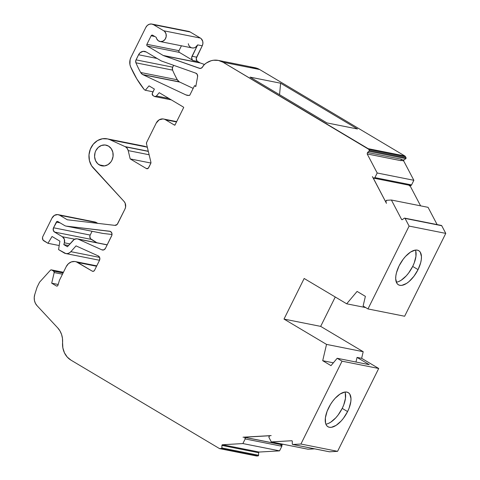 <?xml version="1.0" encoding="UTF-8"?>
<svg xmlns="http://www.w3.org/2000/svg" width="480" height="480" viewBox="0 0 480 480"><rect width="100%" height="100%" fill="white"/><g stroke="black" fill="none" stroke-linecap="round" stroke-linejoin="round"><path stroke-width="0.72" d="M99.21 164.844A10.572 9.234 101.3 0 1 95.214 152.142A10.572 9.234 101.3 0 1 105.93 145.11A10.572 9.234 101.3 0 1 108.516 146.106L111.24 148.65L112.836 152.238L113.07 156.312L111.906 160.266L110.844 162L107.964 164.664L104.466 165.924L100.872 165.6L97.734 163.728L95.526 160.602L94.59 156.696L95.07 152.604L95.82 150.684L98.214 147.462L101.466 145.464L105.084 144.984L108.516 146.106A10.572 9.234 101.3 0 1 112.512 158.808A10.572 9.234 101.3 0 1 101.796 165.84A10.572 9.234 101.3 0 1 99.21 164.844A10.572 9.234 101.3 0 1 95.82 150.684A10.572 9.234 101.3 0 1 108.516 146.106A10.572 9.234 101.3 0 1 111.906 160.266A10.572 9.234 101.3 0 1 99.21 164.844L104.568 165.912M398.766 281.52L401.214 280.224L406.236 275.886L408.624 273.018L412.686 266.424L418.05 269.616A19.86 9.228 -59.2 0 1 399.84 285.33A19.86 9.228 -59.2 0 1 399.102 265.842A19.86 9.228 -59.2 0 1 417.312 250.128A19.86 9.228 -59.2 0 1 418.05 269.616L413.982 276.21L409.092 281.514L406.572 283.416L401.856 285.36L399.84 285.33L398.16 284.628L396.876 283.272L395.7 278.844L395.844 275.94L396.48 272.724L399.102 265.842L403.17 259.248L405.552 256.38L410.58 252.048L415.296 250.098L417.312 250.128L418.992 250.836L420.276 252.186L421.452 256.614L421.308 259.518L420.672 262.734L418.05 269.616A19.86 9.228 -59.2 0 1 398.418 284.79A19.86 9.228 -59.2 0 1 399.102 265.842A19.86 9.228 -59.2 0 1 418.734 250.668A19.86 9.228 -59.2 0 1 418.05 269.616L412.686 266.424A19.86 9.228 120.8 0 0 415.458 250.074A19.86 9.228 120.8 0 1 412.686 266.424L414.21 262.956L415.944 256.326L415.74 250.95M328.296 423.48L330.744 422.178L335.766 417.846L338.154 414.978L342.216 408.384L347.58 411.576A19.86 9.228 -59.2 0 1 329.37 427.29A19.86 9.228 -59.2 0 1 328.638 407.802A19.86 9.228 -59.2 0 1 346.848 392.088A19.86 9.228 -59.2 0 1 347.58 411.576L343.512 418.17L341.13 421.038L336.102 425.37L331.386 427.32L329.37 427.29L327.69 426.582L326.412 425.232L325.578 423.276L325.374 417.9L327.114 411.27L330.522 404.406L332.7 401.208L335.088 398.34L340.11 394.002L344.832 392.058L346.848 392.088L348.528 392.79L349.806 394.146L350.982 398.574L350.838 401.478L349.104 408.102L347.58 411.576A19.86 9.228 -59.2 0 1 327.948 426.75A19.86 9.228 -59.2 0 1 328.638 407.802A19.86 9.228 -59.2 0 1 348.27 392.628A19.86 9.228 -59.2 0 1 347.58 411.576L342.216 408.384A19.86 9.228 120.8 0 0 344.988 392.034A19.86 9.228 120.8 0 1 342.216 408.384L343.74 404.91L345.474 398.286L345.276 392.91M244.404 437.238A1.284 1.122 101.3 0 1 244.716 437.364L280.62 444.51A1.284 1.122 -78.7 0 0 280.302 444.39L244.404 437.238A1.284 1.122 101.3 0 0 244.248 437.22L269.952 435.738A1.284 1.122 101.3 0 0 269.016 437.556L271.314 441.918L269.016 437.556A1.284 1.122 101.3 0 1 269.952 435.738L269.088 436.398L269.016 437.556L271.314 441.918L291.726 440.736A0.642 0.558 101.3 0 1 292.29 441.342L292.284 443.892L292.848 444.492A0.642 0.558 101.3 0 1 292.284 443.892L292.29 441.342L292.284 443.892A0.642 0.558 101.3 0 0 292.848 444.492L300.918 444.03L337.584 451.332L329.514 451.8L292.848 444.492L300.918 444.03L342.042 361.176L337.176 358.284L330.99 365.634L322.704 360.696L333.36 362.82M59.208 245.538L47.976 243.3L43.866 240.852A3.216 2.808 101.3 0 1 42.834 236.544L42.48 237.744L43.038 240.078L47.976 243.3L59.208 245.538L47.976 243.3L52.05 236.49L59.886 241.158L58.578 249.612L65.838 253.56L67.632 253.548L69.366 252.9L70.854 251.676L99.618 257.4L70.854 251.676L76.038 245.88L98.196 255.888A3.24 2.832 101.3 0 1 98.454 256.02A3.24 2.832 101.3 0 1 99.492 260.358L94.554 270.306A1.92 1.68 101.3 0 1 92.244 271.14L93.222 271.332L92.244 271.14L76.242 261.816L74.628 261.486L71.34 261.918L68.382 263.742L66.21 266.67L59.388 280.41L57.984 285.174A1.284 1.122 101.3 0 1 56.352 285.96L51.696 283.188L54.186 272.556L62.466 274.206L54.186 272.556L53.658 271.158A1.284 1.122 101.3 0 1 54.186 272.556L62.466 274.206M148.284 151.242L125.088 146.622A6.408 5.598 101.3 0 1 125.574 146.874L148.326 151.404L125.574 146.874A6.408 5.598 101.3 0 1 128.196 150.588L149.124 154.758L128.196 150.588L127.224 148.416L125.574 146.874L148.326 151.404M179.316 81.852A6.408 5.598 -78.7 0 0 179.754 82.086L143.088 74.784A6.408 5.598 101.3 0 1 142.65 74.55L179.316 81.852A6.408 5.598 -78.7 0 0 179.754 82.086L143.088 74.784A6.408 5.598 101.3 0 1 142.65 74.55L179.316 81.852L177.342 79.8A6.408 5.598 -78.7 0 0 179.316 81.852A6.408 5.598 -78.7 0 0 179.754 82.086L193.164 88.386L179.754 82.086L143.088 74.784A6.408 5.598 101.3 0 1 142.65 74.55A6.408 5.598 101.3 0 1 140.676 72.498L177.342 79.8A6.408 5.598 -78.7 0 0 179.316 81.852L142.65 74.55L140.676 72.498A99.036 86.538 101.3 0 1 135.918 62.814A3.204 2.796 101.3 0 1 136.032 59.862L138.558 54.768L157.116 58.464L138.558 54.768A6.408 5.598 101.3 0 1 144.684 51.396A6.408 5.598 101.3 0 1 146.25 51.996L160.656 60.576A8.97 7.836 101.3 0 0 161.904 61.164A8.97 7.836 101.3 0 1 160.656 60.576L146.25 51.996L160.656 60.576A8.97 7.836 101.3 0 0 161.904 61.164L195.798 73.158A3.204 2.796 101.3 0 1 197.586 76.692L195.81 86.502L194.49 85.716L195.81 86.502L197.586 76.692L195.81 86.502L194.49 85.716L195.9 85.998L194.49 85.716L189.732 95.298A7.686 6.714 101.3 0 1 187.242 95.334A7.686 6.714 101.3 0 1 185.886 94.89L188.67 95.442L185.886 94.89L143.088 74.784L185.886 94.89L188.67 95.442M402.39 219.588L401.586 219.426L391.392 200.022L428.058 207.33L391.392 200.022L401.586 219.426L402.39 219.588L401.586 219.426L401.928 219.708A0.642 0.558 101.3 0 1 401.586 219.426A0.642 0.558 101.3 0 0 402.354 219.618L401.928 219.708A0.642 0.558 101.3 0 0 402.354 219.618L404.304 218.232A0.642 0.558 101.3 0 1 404.868 218.196L404.304 218.232A0.642 0.558 101.3 0 1 404.868 218.196L441.534 225.498A0.642 0.558 -78.7 0 0 441.21 225.438A0.642 0.558 -78.7 0 1 441.534 225.498L441.252 225.432M280.302 444.39A1.284 1.122 -78.7 0 0 280.152 444.372A1.284 1.122 -78.7 0 1 280.62 444.51A1.284 1.122 -78.7 0 0 280.152 444.372M74.67 239.184L62.394 236.742A5.148 4.494 101.3 0 1 64.38 242.802L64.38 239.304L62.394 236.742L74.67 239.184L62.394 236.742L54.564 232.074L91.23 239.382L96.882 242.748L90.396 238.602L89.838 236.274L90.198 235.074A3.216 2.808 -78.7 0 0 91.23 239.382L96.882 242.748M112.02 234.498L102.906 233.424A5.148 4.494 -78.7 0 1 102.294 233.304A5.148 4.494 -78.7 0 0 102.906 233.424L112.02 234.498L102.906 233.424L66.24 226.122A5.148 4.494 101.3 0 1 65.934 226.074L102.6 233.376A5.148 4.494 -78.7 0 0 102.906 233.424L66.24 226.122L109.638 231.222A3.216 2.808 101.3 0 1 109.83 231.258A3.216 2.808 101.3 0 1 111.648 235.866L105.474 248.31A3.216 2.808 101.3 0 1 102.396 250.008A3.216 2.808 101.3 0 1 101.862 249.834L78.114 239.112A5.148 4.494 101.3 0 0 73.164 240.33L67.416 246.756L73.164 240.33A5.148 4.494 101.3 0 1 77.262 238.836A5.148 4.494 101.3 0 1 78.114 239.112L76.842 238.776L74.25 239.418L67.416 246.756L63.804 244.608L68.502 245.544L63.804 244.608L64.38 242.802L69.96 243.918M91.23 239.382L54.564 232.074L62.394 236.742L54.564 232.074A3.216 2.808 101.3 0 1 53.532 227.766L90.198 235.074A3.216 2.808 -78.7 0 0 91.23 239.382L54.564 232.074L53.244 230.208L53.532 227.766L90.198 235.074L92.076 231.282L90.198 235.074L53.532 227.766L56.34 222.108L60.072 222.846L56.34 222.108A1.284 1.122 101.3 0 1 57.888 221.55L64.674 225.588A5.148 4.494 101.3 0 0 65.934 226.074M181.428 45.792L178.998 50.688L181.428 45.792L178.998 50.688L146.916 44.298L151.14 35.784L154.854 36.522L151.14 35.784A1.284 1.122 101.3 0 1 152.682 35.226L156.234 37.344L156.642 38.664L158.256 40.728L160.584 41.61L163.062 41.106L165.084 39.33L166.164 36.72L166.038 33.906L164.736 31.572L163.734 30.774A5.766 5.04 101.3 0 1 165.912 37.704A5.766 5.04 101.3 0 1 160.068 41.538A5.766 5.04 101.3 0 1 156.234 37.344L152.682 35.226L156.234 37.344A5.766 5.04 101.3 0 0 164.166 40.356A5.766 5.04 101.3 0 0 163.734 30.774L153.498 24.678L190.164 31.98A6.408 5.598 -78.7 0 0 188.592 31.38L151.926 24.072A6.408 5.598 101.3 0 1 153.498 24.678L151.416 24L149.226 24.288L147.252 25.5L145.806 27.456A6.408 5.598 101.3 0 1 151.926 24.072M178.998 50.688A1.284 1.122 -78.7 0 0 179.406 52.404L193.056 60.534L197.64 61.446L199.86 62.772L163.194 55.47L147.324 46.014L146.802 45.276L146.916 44.298L178.998 50.688L178.884 51.666L179.406 52.404L147.324 46.014A1.284 1.122 101.3 0 1 146.916 44.298L178.998 50.688A1.284 1.122 -78.7 0 0 179.406 52.404L193.056 60.534L192.228 59.76L191.67 57.438L197.664 44.886L202.248 45.798A5.766 5.04 -78.7 0 0 200.4 38.076L163.734 30.774L153.498 24.678A6.408 5.598 101.3 0 0 145.806 27.456L130.962 57.354A10.248 8.958 101.3 0 0 130.632 66.87A106.086 92.694 -78.7 0 0 144.33 89.688A106.086 92.694 -78.7 0 1 130.632 66.87A10.248 8.958 101.3 0 1 130.962 57.354L130.104 59.676L129.936 64.578L130.632 66.87L136.782 78.84L144.33 89.688L145.302 90.27L153.012 91.806L145.302 90.27L149.016 85.86L154.38 89.052L152.196 93.744L153.024 95.598A1.92 1.68 101.3 0 1 152.406 93.024L154.38 89.052L152.406 93.024A1.92 1.68 101.3 0 0 153.024 95.598L154.908 96.606L156.432 95.994A1.92 1.68 101.3 0 1 154.392 96.414L153.024 95.598L154.392 96.414A1.92 1.68 101.3 0 0 156.432 95.994L159.228 92.676L182.856 106.74A6.408 5.598 101.3 0 1 183.726 107.394L174.882 125.214A6.408 5.598 101.3 0 1 173.904 124.77L174.996 124.986L173.904 124.77L165.462 119.742L176.508 121.944L162.966 118.926L159.096 119.874L156.234 123.072L146.67 142.338L146.502 143.796A1.92 1.68 101.3 0 1 146.67 142.338L156.234 123.072L146.67 142.338A1.92 1.68 101.3 0 0 146.502 143.796L150.882 162.096A1.92 1.68 101.3 0 1 150.714 163.56L148.656 167.706A1.92 1.68 101.3 0 1 146.346 168.54L147.324 168.732L146.346 168.54L130.188 158.916L128.196 150.588L149.124 154.758M58.188 284.478L51.696 283.188L54.186 272.556L51.696 283.188L58.188 284.478L51.696 283.188L56.352 285.96L51.696 283.188M369.156 151.32L367.518 152.484L367.188 153.948L400.95 160.674L401.28 159.21L367.518 152.484L367.188 153.948L400.95 160.674L401.28 159.21L367.518 152.484L369.156 151.32L405.822 158.622A0.642 0.558 -78.7 0 0 406.032 157.746L369.366 150.438A0.642 0.558 101.3 0 1 369.156 151.32L405.822 158.622L403.872 160.014L401.22 159.486L403.872 160.014A0.642 0.558 -78.7 0 0 403.668 160.896L413.856 180.294L411.564 184.932L374.904 177.63A1.284 1.122 101.3 0 1 373.08 177.702L373.98 178.188L374.904 177.63L377.196 172.992L413.856 180.294L411.564 184.932L374.904 177.63L377.196 172.992L367.188 153.948L400.95 160.674L401.28 159.21L367.518 152.484L369.42 150.918L368.784 149.34L405.45 156.642L406.032 157.746L369.366 150.438L368.784 149.34L405.45 156.642A1.92 1.68 -78.7 0 0 404.832 155.976L368.166 148.674A1.92 1.68 101.3 0 1 368.784 149.34L222.984 62.22L218.388 60.426L213.468 60.246L211.014 60.774L206.382 62.988L204.306 64.638L202.728 66.708A6.408 5.598 101.3 0 1 204.306 64.638A19.218 16.794 -78.7 0 1 218.28 60.408L254.946 67.71A19.218 16.794 -78.7 0 1 259.644 69.522L404.832 155.976L368.166 148.674L222.984 62.22L259.644 69.522L404.832 155.976L368.166 148.674A1.92 1.68 101.3 0 1 368.784 149.34L405.45 156.642L406.032 157.746L369.366 150.438A0.642 0.558 101.3 0 1 369.156 151.32L405.822 158.622L403.872 160.014L401.22 159.486M57 286.092L56.352 285.96L57.312 285.996L57.984 285.174A1.284 1.122 101.3 0 1 56.352 285.96M63.054 273.03L53.658 271.158L63.054 273.03L53.658 271.158L51.72 270L63.402 272.328L51.39 269.874L50.394 270.246A1.284 1.122 101.3 0 1 51.72 270L63.402 272.328M221.34 448.632L258.006 455.934A0.642 0.558 -78.7 0 0 258.57 455.262L221.904 447.96A0.642 0.558 101.3 0 1 221.34 448.632L258.006 455.934L220.182 448.698L221.862 448.206L221.91 445.41L258.576 452.718L258.57 455.262L221.904 447.96L221.91 445.41A0.642 0.558 101.3 0 1 222.474 444.744L259.134 452.046A0.642 0.558 -78.7 0 0 258.576 452.718L258.57 455.262L221.904 447.96A0.642 0.558 101.3 0 1 221.34 448.632L258.006 455.934L220.182 448.698A1.92 1.68 101.3 0 1 219.336 448.488L221.34 448.632L220.182 448.698A1.92 1.68 101.3 0 1 219.336 448.488L70.956 360.132L219.336 448.488L70.956 360.132L67.23 357.048L64.458 352.86L62.868 347.91L62.574 342.576A19.218 16.794 -78.7 0 0 70.956 360.132A19.218 16.794 -78.7 0 1 62.574 342.576L62.472 338.466L61.59 334.524L59.97 330.93L57.69 327.852A19.218 16.794 101.3 0 1 62.574 342.576A19.218 16.794 101.3 0 0 57.69 327.852L37.008 305.64L57.69 327.852L37.008 305.64L35.388 303.288L34.434 300.48L34.23 297.438L34.794 294.414A10.89 9.516 -78.7 0 0 37.008 305.64A10.89 9.516 -78.7 0 1 34.794 294.414L36.822 287.988A9.612 8.394 101.3 0 1 37.446 286.44L39.426 282.462A1.92 1.68 101.3 0 1 39.738 282L50.394 270.246L39.738 282A1.92 1.68 101.3 0 0 39.426 282.462L37.446 286.44A9.612 8.394 101.3 0 0 36.822 287.988L34.794 294.414L36.822 287.988A9.612 8.394 101.3 0 1 37.446 286.44L39.426 282.462A1.92 1.68 101.3 0 1 39.738 282L50.394 270.246A1.284 1.122 101.3 0 1 51.72 270L53.658 271.158A1.284 1.122 101.3 0 1 54.186 272.556M173.616 65.31L172.698 67.17A3.204 2.796 -78.7 0 0 172.584 70.122L172.428 67.884L173.616 65.31L172.698 67.17L136.032 59.862L138.558 54.768L140.01 52.818L143.07 51.342L146.25 51.996A6.408 5.598 101.3 0 0 138.558 54.768L157.116 58.464M437.13 224.592L428.058 207.33L437.13 224.592L428.058 207.33L391.392 200.022L386.802 200.28A1.284 1.122 101.3 0 0 385.914 202.134L386.46 203.34L385.914 202.134A1.284 1.122 101.3 0 1 386.802 200.28L385.812 201.558L386.46 203.34L373.08 177.702A1.284 1.122 101.3 0 0 374.904 177.63L377.196 172.992L413.856 180.294L411.564 184.932L374.904 177.63M408.978 184.848A1.284 1.122 -78.7 0 0 410.466 185.136L409.662 185.322A1.284 1.122 -78.7 0 0 410.466 185.136L411.228 185.286A1.284 1.122 -78.7 0 0 411.564 184.932A1.284 1.122 -78.7 0 1 411.228 185.286A1.284 1.122 -78.7 0 0 411.564 184.932M169.014 98.502L156.432 95.994L169.014 98.502L156.432 95.994L159.228 92.676L182.856 106.74A6.408 5.598 101.3 0 1 183.726 107.394L174.882 125.214A6.408 5.598 101.3 0 1 173.904 124.77L165.462 119.742A7.686 6.714 -78.7 0 0 163.584 119.016A7.686 6.714 -78.7 0 0 156.234 123.072A7.686 6.714 -78.7 0 1 165.462 119.742L176.508 121.944M99.618 257.4L70.854 251.676A6.432 5.622 101.3 0 1 65.736 253.542A6.432 5.622 101.3 0 1 64.158 252.936L58.578 249.612L64.158 252.936A6.432 5.622 101.3 0 0 70.854 251.676L76.038 245.88L98.196 255.888A3.24 2.832 101.3 0 1 98.454 256.02L99.78 257.898L99.492 260.358L94.554 270.306L93.528 271.254L92.244 271.14L77.748 262.506L96.564 266.25L77.748 262.506A9.612 8.394 -78.7 0 0 75.396 261.6A9.612 8.394 -78.7 0 0 66.21 266.67L59.388 280.41L57.984 285.174L59.388 280.41L66.21 266.67A9.612 8.394 -78.7 0 1 77.748 262.506L96.564 266.25M244.716 437.364A1.284 1.122 101.3 0 0 244.248 437.22L243.03 437.208L244.248 437.22A1.284 1.122 101.3 0 1 245.19 438.936L281.856 446.238A1.284 1.122 -78.7 0 0 281.946 445.734L281.178 445.584A1.284 1.122 -78.7 0 0 280.62 444.51L244.716 437.364A1.284 1.122 101.3 0 1 245.19 438.936L281.856 446.238L279.546 450.864L242.88 443.562L245.19 438.936L281.856 446.238L279.546 450.864L242.88 443.562L245.19 438.936L244.716 437.364L280.62 444.51L281.178 445.584A1.284 1.122 -78.7 0 0 280.62 444.51M329.298 451.764L329.514 451.8A0.642 0.558 -78.7 0 1 329.274 451.746A0.642 0.558 -78.7 0 0 329.514 451.8L292.848 444.492L300.918 444.03L342.042 361.176L337.176 358.284L330.99 365.634L322.704 360.696L326.526 344.394L322.704 360.696L330.99 365.634L337.176 358.284L369.258 364.674L357.054 357.402L355.974 362.022L357.054 357.402L361.638 358.32L363.192 351.702L326.526 344.394L284.004 319.08L304.158 278.478L346.68 303.798L365.706 307.584M355.974 362.022L357.054 357.402L369.258 364.674L337.176 358.284L369.258 364.674L357.054 357.402L361.638 358.32L363.192 351.702L326.526 344.394L284.004 319.08L320.67 326.382L363.192 351.702L326.526 344.394L284.004 319.08L304.158 278.478L346.68 303.798L357.096 291.42L365.382 296.358L357.096 291.42L346.68 303.798L357.096 291.42L365.382 296.358L363.108 306.042L367.974 308.94L409.104 226.086L405.072 218.418L441.738 225.72A0.642 0.558 -78.7 0 0 441.534 225.498L404.868 218.196A0.642 0.558 101.3 0 1 405.072 218.418L441.738 225.72L445.77 233.388L409.104 226.086L405.072 218.418L441.738 225.72L445.77 233.388L409.104 226.086L405.072 218.418A0.642 0.558 101.3 0 0 404.868 218.196L441.534 225.498A0.642 0.558 -78.7 0 1 441.738 225.72L441.738 225.72A0.642 0.558 -78.7 0 0 441.534 225.498M179.406 52.404L193.056 60.534L197.64 61.446L199.86 62.772A3.204 2.796 -78.7 0 0 200.304 62.982L163.638 55.674A3.204 2.796 101.3 0 1 163.194 55.47L147.324 46.014L179.406 52.404L147.324 46.014A1.284 1.122 101.3 0 1 146.916 44.298L151.14 35.784L151.824 35.148L152.682 35.226A1.284 1.122 101.3 0 0 151.14 35.784L154.854 36.522M102.906 233.424L66.24 226.122L110.298 231.396L111.75 232.878L111.918 235.14L105.474 248.31L103.89 249.846L101.862 249.834L78.114 239.112L107.166 244.902M172.698 67.17L136.032 59.862L172.698 67.17A3.204 2.796 -78.7 0 0 172.584 70.122L135.918 62.814L135.762 60.582L138.558 54.768M420.6 205.842L410.196 186.024L420.6 205.842L410.196 186.024L409.428 185.874L410.466 185.136L409.428 185.874L409.08 185.208M280.608 83.214L250.056 77.13L326.934 122.91L357.492 128.994L280.608 83.214L279.558 94.698L280.608 83.214L250.056 77.13L326.934 122.91L357.492 128.994L280.608 83.214L250.056 77.13L326.934 122.91L357.492 128.994L280.608 83.214L279.558 94.698M368.166 148.674L222.984 62.22A19.218 16.794 -78.7 0 0 204.306 64.638A6.408 5.598 101.3 0 0 202.728 66.708A3.204 2.796 101.3 0 1 199.326 68.304L201.252 68.196L202.728 66.708A3.204 2.796 101.3 0 1 199.662 68.4A3.204 2.796 101.3 0 1 199.326 68.304L163.638 55.674A3.204 2.796 101.3 0 1 163.194 55.47L147.324 46.014M193.056 60.534A3.204 2.796 101.3 0 1 192.024 56.244L196.608 57.156A3.204 2.796 -78.7 0 0 197.64 61.446L193.056 60.534A3.204 2.796 101.3 0 1 192.024 56.244L196.608 57.156A3.204 2.796 -78.7 0 0 197.64 61.446L199.86 62.772L163.194 55.47L199.86 62.772A3.204 2.796 -78.7 0 0 200.304 62.982L163.638 55.674A3.204 2.796 101.3 0 1 163.194 55.47M160.068 41.538L192.15 47.928A5.766 5.04 101.3 0 0 197.664 44.886L192.024 56.244L197.664 44.886L195.45 47.322L193.992 47.904L192.108 47.922M150.894 163.038L130.188 158.916L128.196 150.588L130.188 158.916L150.894 163.038L130.188 158.916L146.346 168.54L147.324 168.732M125.088 146.622L110.046 139.752L125.088 146.622A6.408 5.598 101.3 0 1 125.574 146.874A6.408 5.598 101.3 0 0 125.088 146.622L110.046 139.752L107.61 138.918L102.474 138.75L97.5 140.58L93.288 144.186L90.342 149.136L89.004 154.842L89.436 160.626L91.59 165.798L124.074 201.48A6.408 5.598 101.3 0 1 124.938 209.094L117.714 223.644A3.204 2.796 101.3 0 1 114.846 225.366L67.32 219.78L59.736 215.262L96.402 222.564L97.722 223.35L96.402 222.564A6.432 5.622 -78.7 0 0 94.83 221.958A6.432 5.622 -78.7 0 1 96.402 222.564L94.314 221.886M47.976 243.3L52.05 236.49L47.976 243.3L43.866 240.852A3.216 2.808 101.3 0 1 42.834 236.544L52.014 218.052A6.432 5.622 101.3 0 1 59.736 215.262L67.32 219.78L114.846 225.366A3.204 2.796 101.3 0 0 117.714 223.644L124.938 209.094A6.408 5.598 101.3 0 0 124.074 201.48L93.24 167.952A16.974 14.832 -78.7 0 1 91.632 146.526A16.974 14.832 -78.7 0 1 110.046 139.752L146.712 147.054L110.046 139.752A16.974 14.832 -78.7 0 0 107.178 138.828A16.974 14.832 -78.7 0 0 90.828 148.026A16.974 14.832 -78.7 0 0 93.24 167.952L124.074 201.48L125.13 203.106L125.586 207.12L124.938 209.094L117.192 224.418L114.846 225.366L67.32 219.78L59.736 215.262L57.648 214.584L54.408 215.376L52.014 218.052A6.432 5.622 101.3 0 1 58.164 214.656A6.432 5.622 101.3 0 1 59.736 215.262L96.402 222.564L97.722 223.35M219.81 448.668L256.476 455.976A1.92 1.68 -78.7 0 0 256.848 456L220.182 448.698M221.904 447.96L221.91 445.41L258.576 452.718L259.134 452.046A0.642 0.558 -78.7 0 0 258.576 452.718L258.528 455.508L258.006 455.934A0.642 0.558 -78.7 0 0 258.57 455.262M279.87 444.306L281.178 444.228L281.178 445.584L281.178 444.228L281.178 445.584L281.946 445.734L281.946 444.384L279.87 444.306L283.29 444.306L281.178 444.228M314.586 448.842L307.98 449.22L271.314 441.918L307.98 449.22L314.586 448.842L307.98 449.22L271.314 441.918L291.726 440.736A0.642 0.558 101.3 0 1 292.008 440.808L292.29 441.342A0.642 0.558 101.3 0 0 291.726 440.736L291.966 440.784M342.216 408.384A19.86 9.228 120.8 0 1 325.866 424.152A19.86 9.228 120.8 0 0 342.216 408.384L347.58 411.576M412.686 266.424A19.86 9.228 120.8 0 1 396.336 282.192A19.86 9.228 120.8 0 0 412.686 266.424L418.05 269.616M145.302 90.27L144.33 89.688L145.302 90.27L149.016 85.86L154.38 89.052L149.016 85.86L145.302 90.27L153.012 91.806M146.346 168.54A1.92 1.68 101.3 0 0 148.656 167.706L150.714 163.56A1.92 1.68 101.3 0 0 150.882 162.096L146.502 143.796L150.882 162.096L150.714 163.56L148.218 168.288L146.346 168.54L130.188 158.916M52.05 236.49L59.886 241.158L58.578 249.612L59.886 241.158L52.05 236.49M258.576 452.718L221.91 445.41L222.474 444.744L242.88 443.562L245.19 438.936M271.176 435.582L243.03 437.208L271.176 435.582M441.738 225.72L445.77 233.388L404.64 316.242L367.974 308.94L363.108 306.042L365.382 296.358L363.108 306.042L367.974 308.94L409.104 226.086L445.77 233.388L404.64 316.242L367.974 308.94L409.104 226.086M391.392 200.022L386.802 200.28L391.392 200.022L401.586 219.426M68.502 245.544L63.804 244.608L67.416 246.756L63.804 244.608L64.38 242.802A5.148 4.494 101.3 0 0 62.394 236.742M54.564 232.074A3.216 2.808 101.3 0 1 53.532 227.766L57.03 221.472L57.888 221.55L64.674 225.588A5.148 4.494 101.3 0 0 66.24 226.122A5.148 4.494 101.3 0 1 64.674 225.588L57.888 221.55A1.284 1.122 101.3 0 0 56.34 222.108L60.072 222.846M195.798 73.158L197.292 74.514L197.586 76.692A3.204 2.796 101.3 0 0 195.798 73.158L161.904 61.164L195.798 73.158M194.49 85.716L189.732 95.298A7.686 6.714 101.3 0 1 185.886 94.89L187.77 95.418L189.732 95.298L194.49 85.716L195.9 85.998M142.65 74.55A6.408 5.598 101.3 0 1 140.676 72.498A99.036 86.538 101.3 0 1 135.918 62.814A3.204 2.796 101.3 0 1 136.032 59.862M140.676 72.498L177.342 79.8A99.036 86.538 -78.7 0 1 172.584 70.122L135.918 62.814L172.584 70.122A99.036 86.538 -78.7 0 0 177.342 79.8L140.676 72.498A99.036 86.538 101.3 0 1 135.918 62.814M386.46 203.34L372.402 176.586L386.46 203.34M409.428 185.874L410.196 186.024L409.428 185.874L410.466 185.136L411.228 185.286L410.196 186.024L411.228 185.286L410.466 185.136M401.022 160.368L403.668 160.896L401.022 160.368L403.668 160.896L413.856 180.294L377.196 172.992L367.188 153.948L367.518 152.484M218.28 60.408A19.218 16.794 -78.7 0 1 222.984 62.22L259.644 69.522L257.418 68.43L252.612 67.434M199.86 62.772A3.204 2.796 -78.7 0 0 200.304 62.982L204.498 64.464L200.304 62.982L163.638 55.674L200.01 68.442M197.64 61.446L196.812 60.672L196.254 58.35L202.248 45.798L202.884 43.644L202.758 41.418L201.204 38.682L200.4 38.076L163.734 30.774L153.498 24.678L190.164 31.98L200.4 38.076L163.734 30.774M188.316 43.734A5.766 5.04 101.3 0 0 192.474 47.982A5.766 5.04 101.3 0 0 197.664 44.886L202.248 45.798A5.766 5.04 -78.7 0 0 200.4 38.076L190.164 31.98L186.978 31.326M110.046 139.752L146.712 147.054A16.974 14.832 -78.7 0 0 143.844 146.13L107.178 138.828M281.856 446.238A1.284 1.122 -78.7 0 0 281.946 445.734A1.284 1.122 -78.7 0 1 281.856 446.238L279.546 450.864L259.134 452.046L222.474 444.744L242.88 443.562L279.546 450.864L259.134 452.046L222.474 444.744L242.88 443.562M357.054 357.402L361.638 358.32L378.708 368.478L337.584 451.332L329.514 451.8L337.584 451.332L300.918 444.03L337.584 451.332L378.708 368.478L342.042 361.176L337.176 358.284M346.68 303.798L304.158 278.478L284.004 319.08L320.67 326.382L335.256 296.994L320.67 326.382L363.192 351.702L361.638 358.32L378.708 368.478L342.042 361.176L300.918 444.03M403.668 160.896L403.872 160.014A0.642 0.558 -78.7 0 0 403.668 160.896L413.856 180.294M405.822 158.622L406.032 157.746A0.642 0.558 -78.7 0 1 405.822 158.622L403.872 160.014M405.45 156.642L404.832 155.976A1.92 1.68 -78.7 0 1 405.45 156.642L406.032 157.746M192.024 56.244L196.608 57.156L202.248 45.798L197.664 44.886M147.354 147.348L143.814 146.124M256.41 455.958L258.006 455.934M281.178 445.584L281.946 445.734L281.946 444.384L283.29 444.306M70.854 251.676L76.038 245.88L98.196 255.888A3.24 2.832 101.3 0 1 98.454 256.02A3.24 2.832 101.3 0 1 99.492 260.358L94.554 270.306A1.92 1.68 101.3 0 1 92.244 271.14L93.222 271.332M63.804 244.608L64.38 242.802M92.076 231.282L90.198 235.074M53.532 227.766L56.34 222.108M146.916 44.298L151.14 35.784M369.366 150.438L368.784 149.34M53.658 271.158L51.72 270M329.514 451.8L292.848 444.492M110.022 231.3L109.638 231.222A3.216 2.808 101.3 0 1 111.648 235.866L105.474 248.31A3.216 2.808 101.3 0 1 101.862 249.834L102.954 250.056M153.498 24.678L190.164 31.98A6.408 5.598 -78.7 0 0 186.918 31.332M156.432 95.994L159.228 92.676L182.856 106.74A6.408 5.598 101.3 0 1 183.726 107.394L174.882 125.214A6.408 5.598 101.3 0 1 173.904 124.77L174.996 124.986M173.904 124.77L165.462 119.742M125.574 146.874A6.408 5.598 101.3 0 1 128.196 150.588M59.736 215.262L96.402 222.564M256.116 455.856A1.92 1.68 -78.7 0 0 256.848 456M221.91 445.41A0.642 0.558 101.3 0 1 222.474 444.744M326.526 344.394L322.704 360.696M377.196 172.992L367.188 153.948M199.326 68.304L163.638 55.674M92.244 271.14L77.748 262.506M271.314 441.918L291.726 440.736M66.24 226.122L109.638 231.222M101.862 249.834L78.114 239.112M185.886 94.89L143.088 74.784M179.754 82.086L193.164 88.386M172.584 70.122A99.036 86.538 -78.7 0 0 177.342 79.8M410.196 186.024L411.228 185.286M222.984 62.22L259.644 69.522L404.832 155.976M259.644 69.522A19.218 16.794 -78.7 0 0 249.906 67.584M200.304 62.982L204.498 64.464M196.608 57.156L202.248 45.798M190.164 31.98L200.4 38.076M279.546 450.864L259.134 452.046M281.946 445.734L281.946 444.384M337.584 451.332L378.708 368.478L342.042 361.176M361.638 358.32L378.708 368.478M284.004 319.08L320.67 326.382L363.192 351.702M335.256 296.994L320.67 326.382M445.77 233.388L404.64 316.242L367.974 308.94M441.378 225.438L404.712 218.136M409.656 185.322L373.752 178.17M171.324 99.876L154.872 96.6M99.534 260.274L65.748 253.542M292.722 444.486L329.388 451.788M77.304 238.848L107.214 244.806M58.164 214.656L94.83 221.958M51.408 269.88L63.426 272.274M176.664 121.62L163.584 119.016M75.396 261.6L96.762 265.854"/></g></svg>
